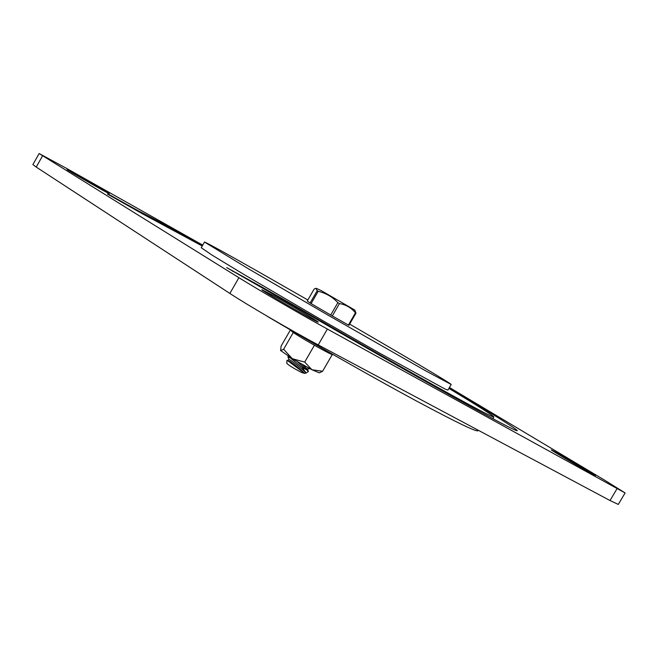 <?xml version="1.0" encoding="UTF-8"?>
<svg xmlns="http://www.w3.org/2000/svg" width="658" height="658" viewBox="0 0 658 658"><rect width="100%" height="100%" fill="white"/><g stroke="black" fill="none" stroke-linecap="round" stroke-linejoin="round"><path stroke-width="0.99" d="M107.567 194.118L142.416 213.792L202.228 246.002M291.913 304.893L292.242 304.325L259.696 285.778L259.293 286.485M292.242 304.325C343.682 334.239 398.781 365.684 436.493 386.698C474.245 407.664 493.368 417.764 493.862 416.983C492.653 415.223 477.659 405.698 448.888 388.409M138.353 211.522L138.665 210.971L127.307 204.753L127.068 205.181M107.764 193.773L127.307 204.753M138.665 210.971C151.233 217.304 172.495 228.844 202.458 245.59M449.126 388.006C488.746 411.628 517.698 429.542 517.262 430.694C516.892 431.664 495.902 420.602 454.291 397.531C412.566 374.312 350.821 339.117 292.358 305.156L226.632 267.584L259.696 285.778M79.626 176.311L109.212 193.625C110.314 194.801 65.841 169.353 67.165 169.567L79.626 176.311M555.722 452.186L595.408 475.602C596.288 476.721 549.595 449.488 551.281 449.875L555.722 452.186M273.588 295.738C290.894 305.304 319.196 322.025 318.201 322.124C319.5 323.95 259.721 289.495 261.884 289.668L273.588 295.738M449.422 387.488L604.159 479.888L625.1 492.941L327.38 329.058C301.454 314.795 256.883 288.928 238.903 277.701L39.135 153.536L66.54 168.382L202.73 245.121M625.1 492.941L618.298 504.439L610.024 500.532L318.225 344.907C292.086 331.04 247.589 305.106 229.872 293.443L36.223 167.074L32.9 164.582L39.135 153.536M266.531 315.815L268.974 317.337C319.475 347.136 376.524 379.46 416.333 400.928C456.381 422.378 476.951 432.298 478.045 430.702L478.292 430.274M349.637 324.114C403.165 355.139 451.487 383.746 451.182 384.486L425.751 370.865L327.067 314.598L248.05 268.563L204.482 242.054C206.949 242.843 224.723 252.623 257.788 271.376L307.845 299.99M451.182 384.486L447.892 390.12L444.923 388.985L379.033 352.828L323.374 320.989L244.472 274.789L211.786 254.95L201.241 247.721L204.482 242.054M355.978 313.15L348.937 325.323L348.395 325.036L355.452 312.838L355.978 313.15L354.843 310.091L321.227 290.614L316.079 288.286M317.181 290.729L316.013 288.286L314.154 289.043L307.237 301.051L310.107 303.001L317.181 290.729L318.184 291.305L311.102 303.593L330.711 315.017L337.858 302.639C332.413 296.873 325.858 293.09 318.184 291.305M355.452 312.838C351.323 307.812 345.993 304.72 339.462 303.568L332.315 315.939L348.395 325.036M332.315 315.939L330.711 315.017M311.102 303.593L310.107 303.001M339.462 303.568L337.858 302.639M307.599 367.468L308.429 368.562L307.656 369.533M302.59 364.713L307.631 369.475L308.396 371.416M288.887 359.416L287.916 356.776L290.474 358.042L301.94 367.353L306.217 373.02L308.405 371.433L297.424 361.744M301.94 367.353L306.908 369.903M288.13 360.362L288.911 359.391L291.058 360.6C295.911 363.89 306.62 372.856 305.871 372.987L304.72 373.448L287.036 360.206L290.252 361.604C296.322 366.021 301.142 369.969 304.72 373.448M287.036 360.206L286.765 363.348C288.665 365.223 293.567 368.258 301.454 372.453L304.687 373.415M294.85 333.581L293.032 332.413M315.618 345.935L312.961 344.422M331.912 354.498L330.982 354.094M280.497 350.434L292.341 358.717L311.958 369.763L319.27 372.856L322.601 371.26L311.958 369.763L304.695 362.089L292.341 358.717L283.614 349.275L280.612 350.665L281.114 346.067L290.145 330.398M283.614 349.275L293.221 332.603M304.695 362.089L314.401 345.286M322.601 371.26L332.158 354.728M294.932 333.441L293.147 332.487L293.567 331.755M295.319 332.775L294.85 333.59C306.809 341.305 333.474 356.11 332.874 354.72L332.997 354.498M293.147 332.487L289.545 329.403M232.735 271.417L233.014 270.931M36.223 167.074L42.556 155.847M610.024 500.532L616.982 488.762M318.225 344.907L327.38 329.058M229.872 293.443L238.903 277.701M492.858 418.694L493.862 416.983M308.405 368.587L310.247 368.875M288.262 356.175L287.916 356.776"/></g></svg>
